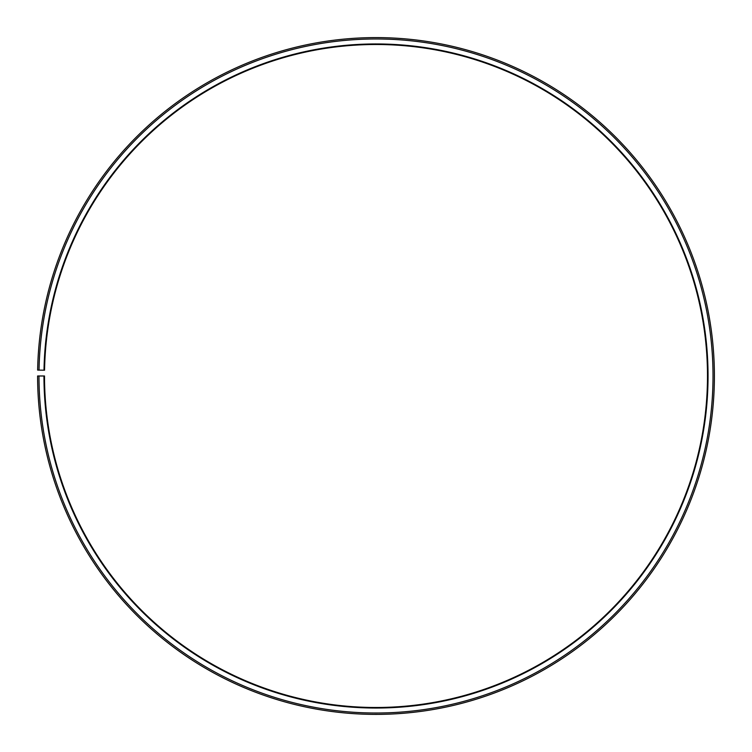 <?xml version="1.0" encoding="UTF-8"?>
<svg xmlns="http://www.w3.org/2000/svg" width="752" height="752" viewBox="0 0 752 752"><rect width="100%" height="100%" fill="white"/><g stroke="black" fill="none" stroke-linecap="round" stroke-linejoin="round"><path stroke-width="1.13" d="M707.491 375.991A331.491 331.491 0 0 0 378.895 44.509A331.491 331.491 0 0 0 44.556 370.21L44.001 370.2A332.046 332.046 0 0 1 378.895 43.964A332.046 332.046 0 0 1 708.046 375.991A332.046 332.046 0 0 1 376 708.036A332.046 332.046 0 0 1 43.954 375.991L44.509 375.991A331.491 331.491 0 0 0 376 707.491A331.491 331.491 0 0 0 707.491 375.991M39.029 370.116L37.647 370.087A338.4 338.4 0 0 1 378.952 37.609A338.4 338.4 0 0 1 714.4 375.991A338.4 338.4 0 0 1 376 714.391A338.4 338.4 0 0 1 37.6 375.991L38.982 375.991A337.018 337.018 0 0 0 376 713.009A337.018 337.018 0 0 0 713.018 375.991A337.018 337.018 0 0 0 378.942 38.991A337.018 337.018 0 0 0 39.029 370.116L44.001 370.2M38.982 375.991L43.954 375.991"/></g></svg>
